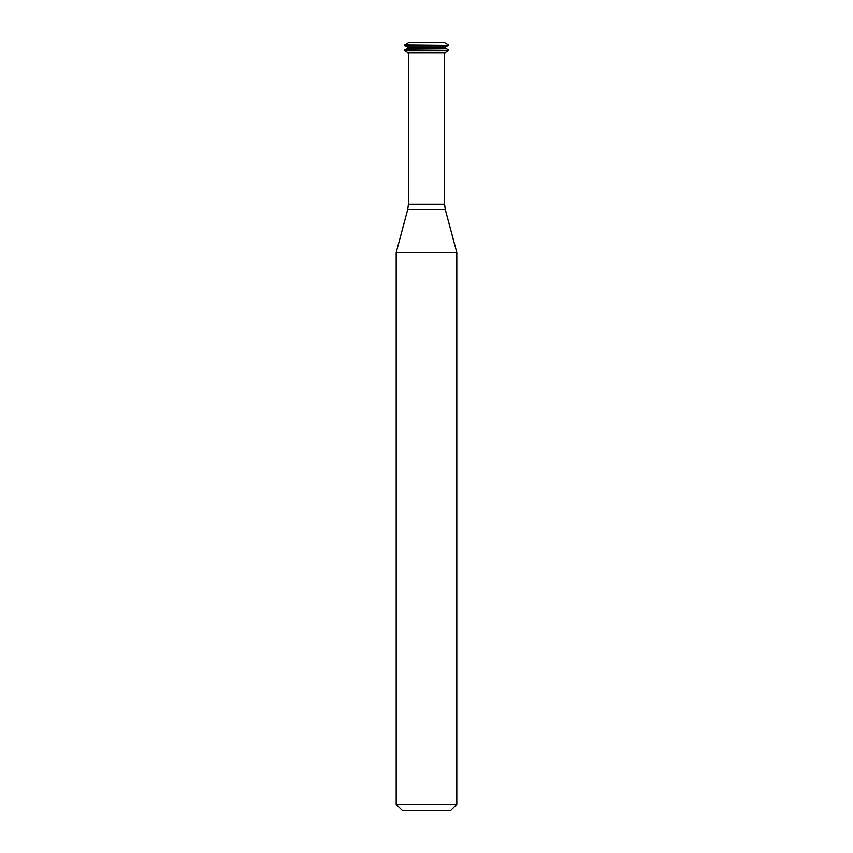 <?xml version="1.0" encoding="UTF-8"?>
<svg xmlns="http://www.w3.org/2000/svg" width="853" height="853" viewBox="0 0 853 853"><rect width="100%" height="100%" fill="white"/><g stroke="black" fill="none" stroke-linecap="round" stroke-linejoin="round"><path stroke-width="1.28" d="M448.518 44.964L444.509 42.65L408.491 42.65L404.482 45.39L448.518 45.39L404.482 44.964M448.518 45.39L445.607 47.064L407.393 47.064L404.482 45.39M445.607 47.064L445.607 48.333L407.393 48.333L404.482 50.434L448.518 50.434L404.482 50.018M445.607 48.333L448.518 50.018M448.518 50.434L445.607 52.118L407.393 52.118L404.482 50.434M445.607 52.118L445.607 52.747L407.393 52.747L407.393 52.118M444.584 52.747L444.584 204.272L408.416 204.272L408.416 52.747M445.266 209.497L407.734 209.497L396.197 252.541L456.803 252.541L445.266 209.497L444.584 204.272M456.803 252.541L456.803 804.294L396.197 804.294L396.197 252.541M456.803 804.294L450.747 810.35L402.253 810.35L396.197 804.294M407.393 47.064L407.393 48.333M407.734 209.497L408.416 204.272"/></g></svg>

